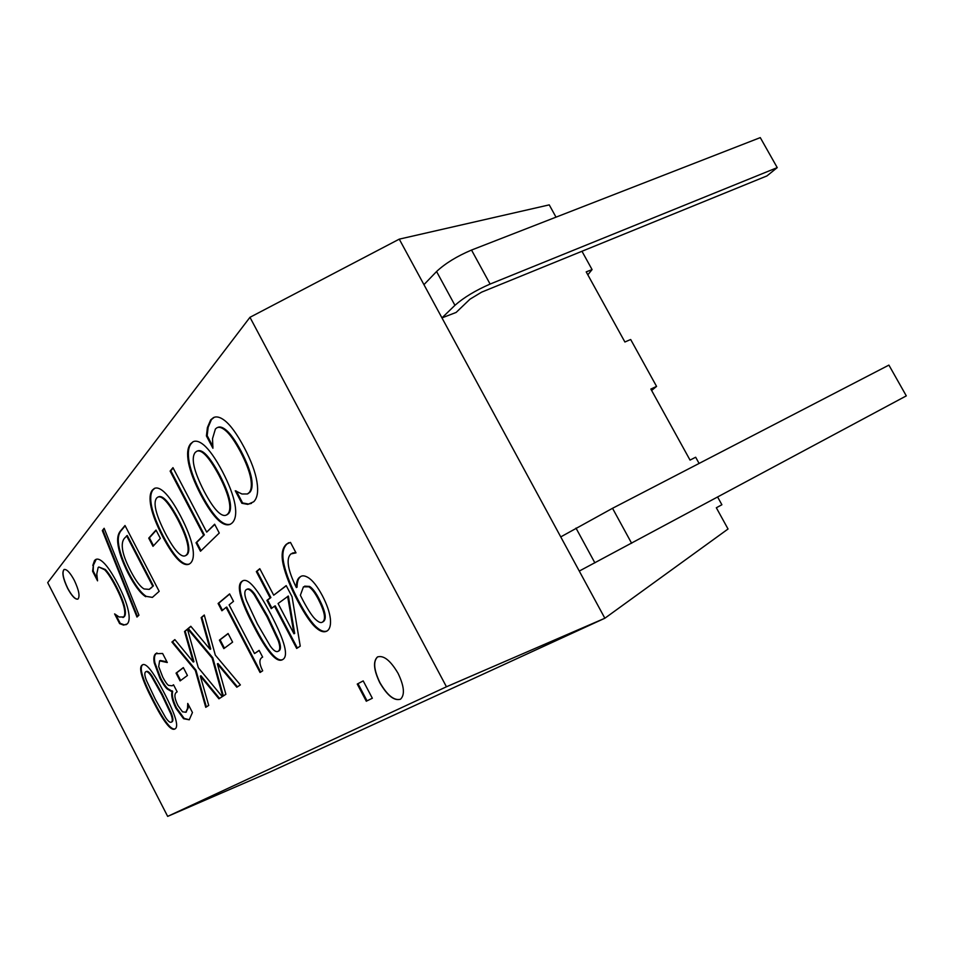 <?xml version="1.0" encoding="UTF-8"?>
<svg xmlns="http://www.w3.org/2000/svg" width="954" height="954" viewBox="0 0 954 954"><rect width="100%" height="100%" fill="white"/><g stroke="black" fill="none" stroke-linecap="round" stroke-linejoin="round"><path stroke-width="1.43" d="M379.823 682.79C373.682 669.994 372.895 661.384 377.438 656.972C383.568 654.981 390.448 660.43 398.08 673.357C404.21 686.212 405.033 694.81 400.549 699.175C394.288 701.178 387.384 695.716 379.823 682.79M377.748 656.805L377.593 656.901C373.038 661.313 373.837 669.911 379.966 682.706C387.3 695.311 394.109 700.832 400.382 699.27M67.627 588.368C62.976 578.482 61.771 572.197 64.037 569.514C66.649 568.954 70.059 572.531 74.269 580.247C78.944 590.18 80.148 596.477 77.894 599.112C75.247 599.661 71.824 596.083 67.627 588.368M64.037 569.514L64.156 569.455C61.891 572.138 63.083 578.422 67.746 588.32C71.836 595.845 75.211 599.446 77.882 599.124M96.235 559.282L93.409 565.197L93.206 570.981L97.403 579.102M92.8 565.472L94.541 560.487L95.758 559.485C97.702 558.448 100.325 559.521 103.616 562.693C107.695 566.616 112.489 573.843 117.986 584.373C123.269 594.664 126.667 603.274 128.182 610.19C129.744 617.143 129.434 621.734 127.24 623.94L123.579 625.109L119.632 623.63L114.611 613.899L119.167 617.011L123.662 616.964C125.057 615.497 125.165 612.182 123.972 607.018C122.661 601.688 119.918 594.938 115.744 586.793C111.379 578.458 107.683 572.77 104.642 569.753L98.811 566.998L98.143 567.547L96.783 573.974L97.546 580.843L92.598 571.255L93.409 565.197M92.598 571.255L93.206 570.981M98.811 566.998L105.262 569.466C108.291 572.495 112 578.172 116.364 586.507C120.526 594.652 123.269 601.402 124.592 606.732C125.773 611.896 125.666 615.211 124.27 616.678L123.269 617.357M123.972 607.018L124.592 606.732M115.672 614.507L120.228 623.356L124.187 624.822L126.393 624.596M119.632 623.63L120.228 623.356M123.579 625.109L124.187 624.822M138.938 615.175L136.971 617.059L102.328 530.567L104.141 528.289L138.938 615.175M104.284 528.635L102.972 530.293L137.495 616.558M102.328 530.567L102.972 530.293M185.601 555.598L186.996 554.727C189.059 552.795 189.381 548.753 187.95 542.611C186.519 536.446 183.371 528.671 178.505 519.31C169.43 502.388 162.74 494.911 158.447 496.855L158.269 496.951M177.861 552.449C180.986 555.622 183.502 556.707 185.434 555.693L186.316 555.037C188.379 553.105 188.689 549.063 187.258 542.921C185.827 536.756 182.679 528.993 177.814 519.608C168.739 502.698 162.049 495.209 157.756 497.153L156.611 498.083C152.962 502.949 155.848 514.659 165.257 533.214C170.074 542.397 174.284 548.8 177.861 552.449M178.803 560.344C173.95 555.717 168.512 547.679 162.478 536.231C156.611 524.879 152.783 515.148 151.03 507.039C149.349 498.799 149.814 493.135 152.437 490.022L154.321 488.46C156.85 487.232 160.057 488.341 163.957 491.823C168.93 496.366 174.534 504.559 180.771 516.4C186.96 528.349 190.883 538.438 192.553 546.654C194.115 554.751 193.459 560.236 190.55 563.122L189.262 564.076C186.364 565.424 182.87 564.184 178.803 560.344L179.483 560.034C183.251 563.575 186.531 564.911 189.333 564.041M154.93 488.209L153.129 489.724C150.505 492.836 150.028 498.513 151.71 506.741C153.463 514.85 157.279 524.581 163.158 535.921C169.192 547.381 174.63 555.419 179.483 560.034M173.151 467.985L170.838 470.787L204.347 534.86L196.739 542.432L201.055 550.697M170.122 471.097L172.972 467.651L206.708 532.117L214.638 524.211L219.265 533.036L200.483 551.245L196.047 542.743L203.643 535.182L170.122 471.097L170.838 470.787M203.643 535.182L204.347 534.86M196.047 542.743L196.739 542.432M214.781 524.473L206.708 532.117M155.347 699.33L165.579 717.503C168.142 721.307 170.074 722.858 171.398 722.142L171.47 722.106C172.769 721.224 172.555 718.469 170.802 713.807L161.703 694.56L151.531 676.446C149.027 672.677 147.107 671.115 145.783 671.747L145.557 671.902C144.352 672.904 144.626 675.718 146.391 680.321L155.347 699.33M171.768 721.951L172.066 721.796C173.366 720.926 173.151 718.159 171.398 713.509L162.311 694.262L152.127 676.147C149.623 672.379 147.703 670.817 146.379 671.449L145.783 671.747M142.909 664.64L142.659 664.819C138.95 667.538 142.599 679.51 153.606 700.749C163.909 720.866 171.052 730.239 175.059 728.88M174.987 728.928L174.904 728.975C170.981 731.229 163.694 721.916 153.022 701.047C142.003 679.797 138.354 667.824 142.063 665.117L142.48 664.831C146.177 662.601 153.391 671.914 164.124 692.771C175.488 714.737 179.113 726.781 174.987 728.928M188.272 704.434L188.141 708.083L185.935 712.173M182.512 711.827L185.827 712.233L187.533 708.393L187.747 703.432L192.446 712.507L189.262 719.793L183.562 718.72L175.918 708.262C172.292 700.713 171.016 695.239 172.078 691.829L167.212 688.967C165.233 687.25 162.824 683.72 159.998 678.389L154.309 663.102C153.379 658.451 153.832 655.315 155.681 653.693L162.621 653.49L167.296 662.517L159.592 660.872L158.698 666.584L162.752 677.101C165.066 681.526 166.986 684.28 168.536 685.377L172.102 685.795L173.521 684.781L177.158 691.817L176.323 692.413C174.01 694.226 174.558 698.638 177.993 705.662L182.512 711.827M173.568 684.889L172.364 685.664M160.236 660.49L166.914 661.79M156.933 652.941L156.289 653.395C154.453 655.016 153.988 658.153 154.918 662.803L160.606 678.079C163.432 683.422 165.841 686.94 167.821 688.657L172.686 691.531C171.625 694.929 172.901 700.403 176.526 707.951L184.17 718.41L189.333 719.757M167.212 688.967L167.821 688.657M171.768 691.221L172.376 690.911M172.078 691.829L172.686 691.531M183.562 718.72L184.17 718.41M187.533 708.393L188.141 708.083M176.061 673.119L183.335 667.585L187.437 675.492L180.091 680.917L176.061 673.119L176.681 672.808L180.664 680.5M183.406 667.705L176.681 672.808M171.911 642.042L174.844 639.597L193.292 662.028L184.527 631.5L187.437 629.08L198.301 667.693L222.258 696.659L218.931 698.805L200.328 676.088L208.723 705.411L205.754 707.331L195.343 670.471L171.911 642.042L172.555 641.732L195.975 670.161L206.362 706.938M195.343 670.471L195.975 670.161M200.328 676.088L200.972 675.766L219.527 698.411M187.485 629.27L185.183 631.19L193.924 661.718L193.292 662.028M184.527 631.5L185.183 631.19M174.952 639.729L172.555 641.732M187.664 628.889L190.8 626.277L210.071 649.328L201.163 617.62L204.275 615.02L215.318 655.148L240.372 684.924L236.819 687.226L217.357 663.865L225.883 694.297L222.723 696.348L212.134 658.105L187.664 628.889L188.32 628.567L212.79 657.771L223.343 695.955M212.134 658.105L212.79 657.771M217.357 663.865L218.013 663.531L237.427 686.832M204.335 615.223L201.831 617.298L210.727 649.006L210.071 649.328M201.163 617.62L201.831 617.298M190.907 626.408L188.32 628.567M219.408 640.122L228.101 633.504L232.609 642.137L223.832 648.625L219.408 640.122L220.076 639.788L224.44 648.171M228.173 633.635L220.076 639.788M218.096 603.488L229.604 593.889L233.492 601.342L229.115 604.896L254.539 653.55L259.13 650.389L262.648 657.103C258.975 658.856 258.987 663.424 262.684 670.793L260.048 672.487L226.062 607.388L221.9 610.775L218.096 603.488L218.776 603.166L222.497 610.286M226.062 607.388L226.742 607.066L260.692 672.069M259.178 650.485L254.539 653.55M229.687 594.056L218.776 603.166M293.963 633.778L294.691 633.408L288.358 596.035L278.079 603.524L293.963 633.778L287.619 596.393M266.917 600.4L270.161 597.919L256.328 571.577L259.786 568.691L273.703 595.201L286.2 585.601L292.055 596.739L300.236 646.156L296.682 648.458L274.502 606.195L271.234 608.64L266.917 600.4L267.645 600.054L271.89 608.151M274.502 606.195L275.229 605.838L297.362 648.016M286.283 585.756L273.703 595.201M259.882 568.87L257.055 571.231L270.888 597.562L267.645 600.054M256.328 571.577L257.055 571.231M270.161 597.919L270.888 597.562M357.988 683.66L367.051 700.856L372.334 698.221M366.312 701.262L357.249 684.066L363.2 680.894L372.346 698.245L367.051 700.856M322.679 621.948L323.334 621.626C326.876 619.015 325.493 611.49 319.173 599.04C315.738 592.446 312.53 588.236 309.585 586.412L304.648 586.161M316.263 620.04C319.041 622.449 321.104 623.129 322.428 622.091L322.583 621.996C326.125 619.384 324.73 611.86 318.421 599.422C314.975 592.816 311.779 588.606 308.822 586.782L303.444 586.853L300.367 595.26L302.955 600.364C308.559 610.894 312.995 617.453 316.263 620.04M308.07 577.528C312.614 580.247 317.42 586.376 322.488 595.904C326.936 604.526 329.547 612.074 330.346 618.562C330.99 624.834 329.953 628.948 327.234 630.88L327.019 631.011C324.086 632.621 320.568 631.667 316.478 628.149C311.398 624.047 305.125 614.972 297.648 600.901C290.445 587.163 285.675 575.226 283.326 565.078C281.013 555.049 282.074 548.061 286.51 544.126L290.481 542.397L296.002 552.867L290.91 553.916C285.866 558.615 287.679 569.824 296.336 587.545C296.324 582.25 297.421 578.816 299.639 577.218L300.498 576.645C302.299 575.334 304.827 575.632 308.07 577.528M300.498 576.645L300.391 576.848C298.173 578.446 297.076 581.892 297.076 587.175L296.336 587.545M292.294 553.117L295.8 552.473M288.859 542.695L287.261 543.768C282.825 547.703 281.764 554.691 284.077 564.72C286.415 574.868 291.185 586.805 298.399 600.543C305.864 614.603 312.137 623.677 317.217 627.78C320.985 630.999 324.265 632.073 327.055 630.976M257.413 623.988L270.292 646.085C273.559 650.64 276.183 652.381 278.163 651.296L278.294 651.212C280.273 649.889 280.237 646.335 278.186 640.528L267.037 616.809L254.217 594.736C251.033 590.287 248.481 588.535 246.526 589.477L246.108 589.763C244.284 591.277 244.403 594.902 246.478 600.638L257.413 623.988M278.437 651.141L278.997 650.855C280.977 649.531 280.941 645.977 278.89 640.17L267.752 616.451L254.933 594.39C251.749 589.942 249.185 588.189 247.241 589.143L246.526 589.477M243.163 580.64L242.483 581.129C236.926 585.303 240.968 600.328 254.623 626.229C267.358 650.807 276.684 661.933 282.599 659.619M282.67 659.572L282.503 659.679C276.612 663.042 267.096 652.011 253.919 626.575C240.265 600.662 236.21 585.637 241.767 581.463L242.566 580.914C248.088 577.695 257.473 588.749 270.709 614.102C284.876 641.064 288.859 656.221 282.67 659.572M214.209 417.327L211.43 419.569L208.151 427.261L207.173 435.62L212.969 446.627M207.4 427.583L210.667 419.891L213.434 417.637C216.451 416.135 220.124 417.053 224.476 420.368C230.355 424.852 236.938 433.903 244.224 447.533C251.224 460.901 255.457 472.349 256.948 481.877C258.498 491.429 257.413 498.06 253.692 501.768L247.813 504.38L241.851 503.283L235.256 490.761L241.958 493.993L247.372 493.957L248.982 492.753C251.343 490.308 251.939 485.538 250.747 478.455C249.364 471.157 245.917 462.225 240.42 451.659C234.636 440.879 229.568 433.748 225.216 430.278C221.841 427.535 219.086 426.688 216.94 427.762L215.401 428.99L212.527 438.637L212.909 448.261L206.422 435.93L207.4 427.583L208.151 427.261M206.422 435.93L207.173 435.62M217.56 427.511L217.703 427.44C219.861 426.378 222.616 427.213 225.979 429.956C230.331 433.426 235.411 440.557 241.195 451.325C246.692 461.891 250.127 470.823 251.51 478.109C252.703 485.204 252.106 489.974 249.733 492.419L247.551 493.874M250.747 478.455L251.51 478.109M236.318 491.012L242.602 502.949L248.565 504.034L251.498 503.378M241.851 503.283L242.602 502.949M247.813 504.38L248.565 504.034M226.551 514.945L228.28 513.848C230.713 511.571 231.202 507.039 229.747 500.266C228.28 493.468 224.894 484.99 219.599 474.818C209.773 456.68 202.367 448.75 197.383 450.992M217.929 511.833C221.352 515.124 224.178 516.186 226.408 515.029L227.541 514.182C229.974 511.904 230.463 507.373 229.008 500.588C227.541 493.79 224.154 485.312 218.848 475.14C209.033 457.002 201.628 449.06 196.643 451.302L195.165 452.506C190.848 458.194 193.817 471.097 204.049 491.179C209.296 501.1 213.923 507.981 217.929 511.833M219.492 520.252C223.63 523.901 227.302 525.201 230.522 524.163C227.159 525.726 223.248 524.521 218.764 520.574L219.492 520.252C214.066 515.398 208.079 506.777 201.509 494.399C195.117 482.128 191.038 471.526 189.262 462.583C187.568 453.508 188.26 447.128 191.36 443.455L193.054 441.762C195.94 440.378 199.505 441.44 203.762 444.969C209.331 449.716 215.532 458.504 222.354 471.348C229.103 484.322 233.313 495.353 234.982 504.439C236.532 513.383 235.59 519.548 232.168 522.935L230.498 524.163M218.764 520.574C213.35 515.72 207.352 507.099 200.781 494.721C194.401 482.438 190.311 471.836 188.522 462.893C186.829 453.806 187.533 447.438 190.621 443.765L193.054 441.762M148.741 538.139L156.003 530.054L160.332 538.378L152.998 546.332L148.741 538.139L149.408 537.841L153.522 545.76M156.158 530.341L149.408 537.841M149.277 589.322L153.391 585.899L127.252 535.504L124.843 537.853C122.768 539.988 121.945 543.255 122.35 547.679C122.78 553.356 125.534 561.083 130.603 570.862C135.706 580.7 140.19 586.734 144.078 588.952L149.158 589.381L153.391 585.899M152.747 586.197L126.608 535.79M125.165 525.809L121.683 530.007C119 532.749 117.891 536.852 118.379 542.349C119.178 550.637 122.661 560.869 128.802 573.044C135.277 585.386 141.12 593.173 146.344 596.393L152.366 597.395M145.712 596.691C140.488 593.46 134.645 585.673 128.17 573.33C122.017 561.155 118.546 550.923 117.736 542.623C117.259 537.138 118.356 533.024 121.039 530.293L125.01 525.511L159.175 591.325L152.413 597.371L146.344 596.393M117.736 542.623L118.379 542.349M167.665 816.385L446.448 686.785L249.96 317.312L47.7 582.632L167.665 816.385L269.803 772.108L604.86 618.24L728.045 529.005L716.335 507.766L721.892 504.749L717.67 497.094M651.618 390.46L656.567 386.406L650.843 389.053L690.04 460.102L695.669 457.228L699.091 463.441M587.819 274.8L592.076 269.588L586.197 271.878L624.894 341.997L630.677 339.505L656.567 386.406M581.964 251.272L592.076 269.588M556.015 217.154L549.242 204.871L399.261 239.144L604.86 618.24L446.448 686.785M399.261 239.144L249.96 317.312M471.526 250.055L490.106 284.065C475.521 290.433 463.799 297.505 454.939 305.316L441.964 317.885L456.131 312.435L469.988 299.174L481.615 292.151L766.944 175.918L777.236 167.618L760.278 137.614L471.526 250.055C456.894 256.256 445.244 263.411 436.574 271.52L423.946 284.65M579.281 571.064L906.3 395.874L888.901 365.108L612.528 508.291L560.749 536.899M490.106 284.065L777.236 167.618M94.541 560.487L95.15 560.213M104.642 569.753L105.262 569.466M115.744 586.793L116.364 586.507M123.662 616.964L124.27 616.678M186.316 555.037L186.996 554.727M187.258 542.921L187.95 542.611M177.814 519.608L178.505 519.31M152.437 490.022L153.129 489.724M151.03 507.039L151.71 506.741M162.478 536.231L163.158 535.921M170.802 713.807L171.398 713.509M161.703 694.56L162.311 694.262M151.531 676.446L152.127 676.147M142.063 665.117L142.659 664.819M185.827 712.233L186.435 711.922M172.471 685.556L173.079 685.246M155.681 653.693L156.289 653.395M154.309 663.102L154.918 662.803M159.998 678.389L160.606 678.079M175.918 708.262L176.526 707.951M322.583 621.996L323.334 621.626M318.421 599.422L319.173 599.04M308.822 586.782L309.585 586.412M299.639 577.218L300.391 576.848M286.51 544.126L287.261 543.768M283.326 565.078L284.077 564.72M297.648 600.901L298.399 600.543M316.478 628.149L317.217 627.78M278.186 640.528L278.89 640.17M267.037 616.809L267.752 616.451M254.217 594.736L254.933 594.39M253.919 626.575L254.623 626.229M241.767 581.463L242.483 581.129M210.667 419.891L211.43 419.569M225.216 430.278L225.979 429.956M240.42 451.659L241.195 451.325M248.982 492.753L249.733 492.419M227.541 514.182L228.28 513.848M229.008 500.588L229.747 500.266M218.848 475.14L219.599 474.818M190.621 443.765L191.36 443.455M188.522 462.893L189.262 462.583M200.781 494.721L201.509 494.399M150.887 588.058L151.531 587.759M128.17 573.33L128.802 573.044M121.039 530.293L121.683 530.007M594.879 562.848L575.989 528.087M612.528 508.291L631.631 543.279M454.939 305.316L436.574 271.52M123.543 617.226L122.935 617.512M186.125 555.383L185.434 555.693M155.013 488.162L154.321 488.46M171.994 721.844L171.398 722.142M143.076 664.533L142.48 664.831M186.316 711.994L185.708 712.304M172.722 685.485L172.102 685.795M323.179 621.722L322.428 622.091M288.847 542.695L288.084 543.053M278.866 650.938L278.163 651.296M243.27 580.581L242.566 580.914M248.123 493.623L247.372 493.957M214.197 417.327L213.434 417.637M227.147 514.695L226.408 515.029M149.802 589.083L149.158 589.381"/></g></svg>
